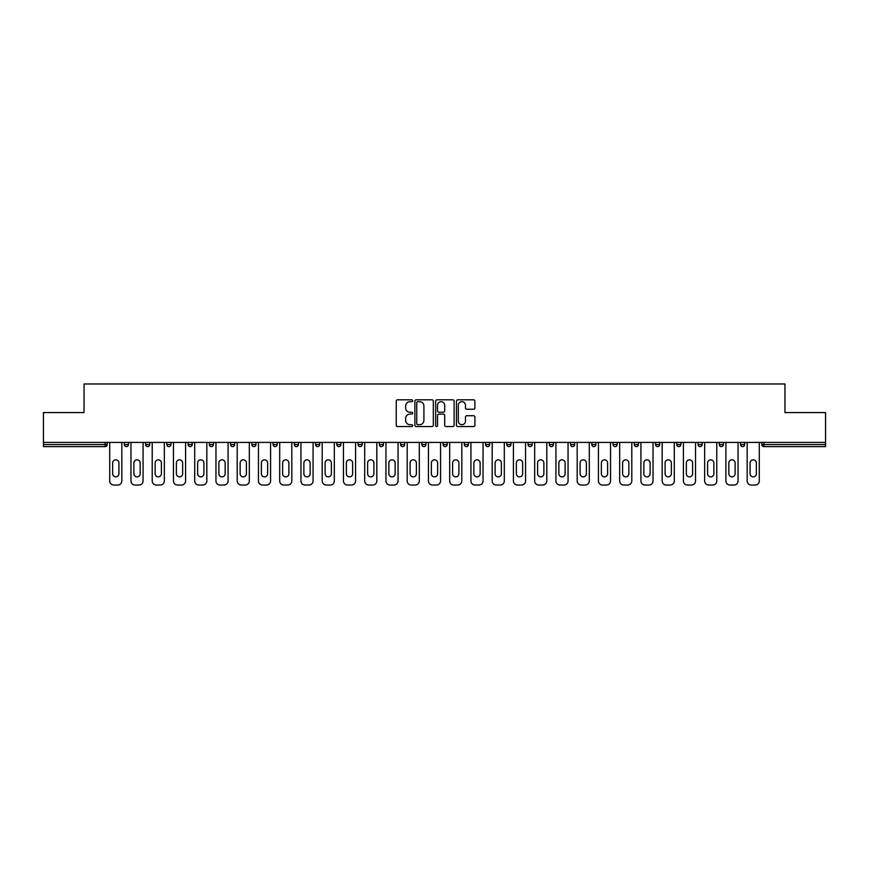 <?xml version="1.0" encoding="UTF-8"?>
<svg xmlns="http://www.w3.org/2000/svg" width="869" height="869" viewBox="0 0 869 869"><rect width="100%" height="100%" fill="white"/><g stroke="black" fill="none" stroke-linecap="round" stroke-linejoin="round"><path stroke-width="1.3" d="M412.71 400.75A0.934 0.934 0 0 0 411.776 399.816L397.567 399.816A1.336 1.336 0 0 0 396.231 401.152L396.231 425.213A1.336 1.336 0 0 0 397.567 426.549L411.776 426.549A0.934 0.934 0 0 0 412.71 425.614A0.934 0.934 0 0 0 411.776 424.68L409.929 424.68A4.28 4.28 0 0 1 405.66 420.4L405.66 418.402A4.28 4.28 0 0 1 409.929 414.122L411.776 414.122A0.934 0.934 0 0 0 412.71 413.188A0.934 0.934 0 0 0 411.776 412.243L409.929 412.243A4.28 4.28 0 0 1 405.66 407.974L405.66 405.964A4.28 4.28 0 0 1 409.929 401.684L411.776 401.684A0.934 0.934 0 0 0 412.71 400.75M473.572 409.245A1.336 1.336 0 0 0 474.908 407.898L474.908 401.152A1.336 1.336 0 0 0 473.572 399.816L457.8 399.816A1.336 1.336 0 0 0 456.464 401.152L456.464 425.213A1.336 1.336 0 0 0 457.8 426.549L473.572 426.549A1.336 1.336 0 0 0 474.908 425.213L474.908 417.066A1.336 1.336 0 0 0 473.572 415.719L466.816 415.719A1.336 1.336 0 0 0 465.48 417.066L465.48 421.107A3.574 3.574 0 0 1 461.906 424.68A3.574 3.574 0 0 1 458.332 421.107L458.332 405.258A3.574 3.574 0 0 1 461.906 401.684A3.574 3.574 0 0 1 465.48 405.258L465.48 407.898A1.336 1.336 0 0 0 466.816 409.245L473.572 409.245M43.45 442.397L43.45 412.569L84.043 412.569L84.043 383.968L784.957 383.968L784.957 412.569L825.55 412.569L825.55 442.397L43.45 442.397L43.45 444.58L105.149 444.58L105.149 442.397M433.327 401.152A1.336 1.336 0 0 0 431.991 399.816L416.218 399.816A1.336 1.336 0 0 0 414.882 401.152L414.882 425.213A1.336 1.336 0 0 0 416.218 426.549L431.991 426.549A1.336 1.336 0 0 0 433.327 425.213L433.327 401.152M437.009 399.816L452.782 399.816A1.336 1.336 0 0 1 454.118 401.152L454.118 425.213A1.336 1.336 0 0 1 452.782 426.549L446.036 426.549A1.336 1.336 0 0 1 444.689 425.213L444.689 415.458A1.336 1.336 0 0 0 443.353 414.122L438.878 414.122A1.336 1.336 0 0 0 437.541 415.458L437.541 425.614A0.934 0.934 0 0 1 436.607 426.549A0.934 0.934 0 0 1 435.673 425.614L435.673 401.152A1.336 1.336 0 0 1 437.009 399.816M107.191 442.397L107.191 444.58A2.042 2.042 0 0 1 105.149 446.623L43.45 446.623L43.45 444.58M825.55 442.397L825.55 446.623L763.851 446.623A2.042 2.042 0 0 1 761.809 444.58L761.809 442.397M124.354 442.397L124.354 444.58L124.354 442.397M105.149 446.623A2.042 2.042 0 0 0 107.191 444.58A2.042 2.042 0 0 1 105.149 446.623L105.149 444.58L107.191 444.58M126.396 446.623A2.042 2.042 0 0 1 124.354 444.58A2.042 2.042 0 0 0 126.396 446.623A2.042 2.042 0 0 0 128.438 444.58L128.438 442.397L128.438 444.58A2.042 2.042 0 0 1 126.396 446.623A2.042 2.042 0 0 1 124.354 444.58L128.438 444.58A2.042 2.042 0 0 1 126.396 446.623M145.601 442.397L145.601 444.58L145.601 442.397M149.696 442.397L149.696 444.58A2.042 2.042 0 0 1 147.643 446.623A2.042 2.042 0 0 1 145.601 444.58A2.042 2.042 0 0 0 147.643 446.623A2.042 2.042 0 0 0 149.696 444.58A2.042 2.042 0 0 1 147.643 446.623A2.042 2.042 0 0 1 145.601 444.58L149.696 444.58M166.859 442.397L166.859 444.58L166.859 442.397M170.943 442.397L170.943 444.58L170.943 442.397M188.106 444.58A2.042 2.042 0 0 0 190.148 446.623A2.042 2.042 0 0 0 192.19 444.58A2.042 2.042 0 0 1 190.148 446.623A2.042 2.042 0 0 0 192.19 444.58L192.19 442.397L192.19 444.58L188.106 444.58A2.042 2.042 0 0 0 190.148 446.623A2.042 2.042 0 0 1 188.106 444.58L188.106 442.397M209.353 444.58A2.042 2.042 0 0 0 211.395 446.623A2.042 2.042 0 0 0 213.437 444.58L213.437 442.397L213.437 444.58L209.353 444.58A2.042 2.042 0 0 0 211.395 446.623A2.042 2.042 0 0 1 209.353 444.58L209.353 442.397M234.684 442.397L234.684 444.58A2.042 2.042 0 0 1 232.642 446.623A2.042 2.042 0 0 1 230.6 444.58L230.6 442.397M253.889 446.623A2.042 2.042 0 0 0 255.931 444.58L255.931 442.397L255.931 444.58A2.042 2.042 0 0 1 253.889 446.623A2.042 2.042 0 0 1 251.847 444.58L251.847 442.397M273.094 442.397L273.094 444.58L273.094 442.397M277.178 442.397L277.178 444.58A2.042 2.042 0 0 1 275.136 446.623A2.042 2.042 0 0 1 273.094 444.58L277.178 444.58A2.042 2.042 0 0 1 275.136 446.623M298.425 442.397L298.425 444.58A2.042 2.042 0 0 1 296.383 446.623A2.042 2.042 0 0 1 294.341 444.58L294.341 442.397M317.63 446.623A2.042 2.042 0 0 0 319.673 444.58L319.673 442.397L319.673 444.58A2.042 2.042 0 0 1 317.63 446.623A2.042 2.042 0 0 1 315.588 444.58L315.588 442.397M340.93 442.397L340.93 444.58A2.042 2.042 0 0 1 338.877 446.623A2.042 2.042 0 0 1 336.835 444.58L336.835 442.397M358.093 442.397L358.093 444.58L358.093 442.397M362.177 442.397L362.177 444.58A2.042 2.042 0 0 1 360.135 446.623A2.042 2.042 0 0 1 358.093 444.58L362.177 444.58A2.042 2.042 0 0 1 360.135 446.623M383.425 442.397L383.425 444.58L379.34 444.58A2.042 2.042 0 0 0 381.382 446.623A2.042 2.042 0 0 1 379.34 444.58L379.34 442.397M402.629 446.623A2.042 2.042 0 0 0 404.672 444.58L404.672 442.397L404.672 444.58A2.042 2.042 0 0 1 402.629 446.623A2.042 2.042 0 0 1 400.587 444.58L400.587 442.397M425.919 442.397L425.919 444.58A2.042 2.042 0 0 1 423.876 446.623A2.042 2.042 0 0 1 421.834 444.58L421.834 442.397M443.081 442.397L443.081 444.58L443.081 442.397M447.166 442.397L447.166 444.58A2.042 2.042 0 0 1 445.124 446.623A2.042 2.042 0 0 1 443.081 444.58L447.166 444.58A2.042 2.042 0 0 1 445.124 446.623M468.413 442.397L468.413 444.58A2.042 2.042 0 0 1 466.371 446.623A2.042 2.042 0 0 1 464.328 444.58L464.328 442.397M485.575 444.58L489.66 444.58A2.042 2.042 0 0 1 487.618 446.623A2.042 2.042 0 0 0 489.66 444.58L489.66 442.397L489.66 444.58A2.042 2.042 0 0 1 487.618 446.623A2.042 2.042 0 0 1 485.575 444.58L485.575 442.397M510.907 442.397L510.907 444.58A2.042 2.042 0 0 1 508.865 446.623A2.042 2.042 0 0 1 506.823 444.58L506.823 442.397M528.07 442.397L528.07 444.58L528.07 442.397M532.165 442.397L532.165 444.58L532.165 442.397M549.327 442.397L549.327 444.58L549.327 442.397M553.412 442.397L553.412 444.58A2.042 2.042 0 0 1 551.37 446.623A2.042 2.042 0 0 1 549.327 444.58L553.412 444.58A2.042 2.042 0 0 1 551.37 446.623M570.575 442.397L570.575 444.58L570.575 442.397M574.659 442.397L574.659 444.58L574.659 442.397M591.822 442.397L591.822 444.58L591.822 442.397M595.906 442.397L595.906 444.58A2.042 2.042 0 0 1 593.864 446.623A2.042 2.042 0 0 1 591.822 444.58A2.042 2.042 0 0 0 593.864 446.623A2.042 2.042 0 0 0 595.906 444.58A2.042 2.042 0 0 1 593.864 446.623A2.042 2.042 0 0 1 591.822 444.58L595.906 444.58M617.153 442.397L617.153 444.58A2.042 2.042 0 0 1 615.111 446.623A2.042 2.042 0 0 1 613.069 444.58L613.069 442.397M638.4 442.397L638.4 444.58L634.316 444.58A2.042 2.042 0 0 0 636.358 446.623A2.042 2.042 0 0 1 634.316 444.58L634.316 442.397M659.647 442.397L659.647 444.58A2.042 2.042 0 0 1 657.605 446.623A2.042 2.042 0 0 1 655.563 444.58L655.563 442.397M676.81 442.397L676.81 444.58L676.81 442.397M680.894 442.397L680.894 444.58A2.042 2.042 0 0 1 678.852 446.623A2.042 2.042 0 0 1 676.81 444.58A2.042 2.042 0 0 0 678.852 446.623A2.042 2.042 0 0 1 676.81 444.58L680.894 444.58A2.042 2.042 0 0 1 678.852 446.623M702.141 442.397L702.141 444.58A2.042 2.042 0 0 1 700.099 446.623A2.042 2.042 0 0 1 698.057 444.58L698.057 442.397M723.399 442.397L723.399 444.58L719.304 444.58A2.042 2.042 0 0 0 721.357 446.623A2.042 2.042 0 0 1 719.304 444.58L719.304 442.397M744.646 442.397L744.646 444.58A2.042 2.042 0 0 1 742.604 446.623A2.042 2.042 0 0 1 740.562 444.58L740.562 442.397M168.901 446.623A2.042 2.042 0 0 1 166.859 444.58A2.042 2.042 0 0 0 168.901 446.623A2.042 2.042 0 0 0 170.943 444.58A2.042 2.042 0 0 1 168.901 446.623A2.042 2.042 0 0 1 166.859 444.58L170.943 444.58A2.042 2.042 0 0 1 168.901 446.623M381.382 446.623A2.042 2.042 0 0 0 383.425 444.58A2.042 2.042 0 0 1 381.382 446.623A2.042 2.042 0 0 1 379.34 444.58M530.123 446.623A2.042 2.042 0 0 1 528.07 444.58L532.165 444.58A2.042 2.042 0 0 1 530.123 446.623A2.042 2.042 0 0 0 532.165 444.58A2.042 2.042 0 0 1 530.123 446.623M572.617 446.623A2.042 2.042 0 0 1 570.575 444.58A2.042 2.042 0 0 0 572.617 446.623A2.042 2.042 0 0 0 574.659 444.58A2.042 2.042 0 0 1 572.617 446.623A2.042 2.042 0 0 1 570.575 444.58L574.659 444.58M636.358 446.623A2.042 2.042 0 0 0 638.4 444.58A2.042 2.042 0 0 1 636.358 446.623A2.042 2.042 0 0 1 634.316 444.58M721.357 446.623A2.042 2.042 0 0 0 723.399 444.58A2.042 2.042 0 0 1 721.357 446.623A2.042 2.042 0 0 1 719.304 444.58M763.851 442.397L763.851 446.623A2.042 2.042 0 0 1 761.809 444.58L825.55 444.58M417.685 401.684A0.934 0.934 0 0 0 416.751 402.619L416.751 423.746A0.934 0.934 0 0 0 417.685 424.68L419.629 424.68A4.28 4.28 0 0 0 423.909 420.4L423.909 405.964A4.28 4.28 0 0 0 419.629 401.684L417.685 401.684M444.689 405.334A3.574 3.574 0 0 0 441.115 401.75A3.574 3.574 0 0 0 437.541 405.334L437.541 410.907A1.336 1.336 0 0 0 438.878 412.243L443.353 412.243A1.336 1.336 0 0 0 444.689 410.907L444.689 405.334M118.912 462.971A3.128 3.128 0 0 0 115.773 459.831A3.128 3.128 0 0 0 112.644 462.971A3.128 3.128 0 0 1 115.773 459.831A3.128 3.128 0 0 1 118.912 462.971L118.912 473.724A3.128 3.128 0 0 1 115.773 476.864A3.128 3.128 0 0 1 112.644 473.724A3.128 3.128 0 0 0 115.773 476.864A3.128 3.128 0 0 0 118.912 473.724M109.711 442.397L109.711 480.948L109.711 442.397M113.796 485.032L117.749 485.032L113.796 485.032A4.084 4.084 0 0 1 109.711 480.948M121.834 442.397L121.834 480.948L121.834 442.397M112.644 473.724L112.644 462.971M117.749 485.032A4.084 4.084 0 0 0 121.834 480.948M140.159 462.971A3.128 3.128 0 0 0 137.02 459.831A3.128 3.128 0 0 0 133.891 462.971A3.128 3.128 0 0 1 137.02 459.831A3.128 3.128 0 0 1 140.159 462.971L140.159 473.724A3.128 3.128 0 0 1 137.02 476.864A3.128 3.128 0 0 1 133.891 473.724A3.128 3.128 0 0 0 137.02 476.864A3.128 3.128 0 0 0 140.159 473.724M130.958 442.397L130.958 480.948L130.958 442.397M135.053 485.032L138.997 485.032L135.053 485.032A4.084 4.084 0 0 1 130.958 480.948M143.081 442.397L143.081 480.948L143.081 442.397M161.406 462.971A3.128 3.128 0 0 0 158.277 459.831A3.128 3.128 0 0 0 155.138 462.971A3.128 3.128 0 0 1 158.277 459.831A3.128 3.128 0 0 1 161.406 462.971L161.406 473.724A3.128 3.128 0 0 1 158.277 476.864A3.128 3.128 0 0 1 155.138 473.724A3.128 3.128 0 0 0 158.277 476.864A3.128 3.128 0 0 0 161.406 473.724M152.216 442.397L152.216 480.948L152.216 442.397M156.301 485.032L160.244 485.032L156.301 485.032A4.084 4.084 0 0 1 152.216 480.948M164.339 442.397L164.339 480.948L164.339 442.397M182.653 462.971A3.128 3.128 0 0 0 179.525 459.831A3.128 3.128 0 0 0 176.385 462.971A3.128 3.128 0 0 1 179.525 459.831A3.128 3.128 0 0 1 182.653 462.971L182.653 473.724A3.128 3.128 0 0 1 179.525 476.864A3.128 3.128 0 0 1 176.385 473.724A3.128 3.128 0 0 0 179.525 476.864A3.128 3.128 0 0 0 182.653 473.724M173.463 442.397L173.463 480.948L173.463 442.397M177.548 485.032L181.491 485.032L177.548 485.032A4.084 4.084 0 0 1 173.463 480.948M185.586 442.397L185.586 480.948L185.586 442.397M203.9 462.971A3.128 3.128 0 0 0 200.772 459.831A3.128 3.128 0 0 0 197.632 462.971A3.128 3.128 0 0 1 200.772 459.831A3.128 3.128 0 0 1 203.9 462.971L203.9 473.724A3.128 3.128 0 0 1 200.772 476.864A3.128 3.128 0 0 1 197.632 473.724A3.128 3.128 0 0 0 200.772 476.864A3.128 3.128 0 0 0 203.9 473.724M194.71 442.397L194.71 480.948L194.71 442.397M198.795 485.032L202.749 485.032L198.795 485.032A4.084 4.084 0 0 1 194.71 480.948M206.833 442.397L206.833 480.948L206.833 442.397M225.147 462.971A3.128 3.128 0 0 0 222.019 459.831A3.128 3.128 0 0 0 218.879 462.971A3.128 3.128 0 0 1 222.019 459.831A3.128 3.128 0 0 1 225.147 462.971L225.147 473.724A3.128 3.128 0 0 1 222.019 476.864A3.128 3.128 0 0 1 218.879 473.724A3.128 3.128 0 0 0 222.019 476.864A3.128 3.128 0 0 0 225.147 473.724M215.957 442.397L215.957 480.948L215.957 442.397M220.042 485.032L223.996 485.032L220.042 485.032A4.084 4.084 0 0 1 215.957 480.948M228.08 442.397L228.08 480.948L228.08 442.397M133.891 473.724L133.891 462.971M138.997 485.032A4.084 4.084 0 0 0 143.081 480.948M155.138 473.724L155.138 462.971M160.244 485.032A4.084 4.084 0 0 0 164.339 480.948M176.385 473.724L176.385 462.971M181.491 485.032A4.084 4.084 0 0 0 185.586 480.948M197.632 473.724L197.632 462.971M202.749 485.032A4.084 4.084 0 0 0 206.833 480.948M218.879 473.724L218.879 462.971M223.996 485.032A4.084 4.084 0 0 0 228.08 480.948M246.394 462.971A3.128 3.128 0 0 0 243.266 459.831A3.128 3.128 0 0 0 240.137 462.971A3.128 3.128 0 0 1 243.266 459.831A3.128 3.128 0 0 1 246.394 462.971L246.394 473.724A3.128 3.128 0 0 1 243.266 476.864A3.128 3.128 0 0 1 240.137 473.724A3.128 3.128 0 0 0 243.266 476.864A3.128 3.128 0 0 0 246.394 473.724M237.204 442.397L237.204 480.948L237.204 442.397M241.289 485.032L245.243 485.032L241.289 485.032A4.084 4.084 0 0 1 237.204 480.948M249.327 442.397L249.327 480.948L249.327 442.397M240.137 473.724L240.137 462.971M245.243 485.032A4.084 4.084 0 0 0 249.327 480.948M267.641 462.971A3.128 3.128 0 0 0 264.513 459.831A3.128 3.128 0 0 0 261.384 462.971A3.128 3.128 0 0 1 264.513 459.831A3.128 3.128 0 0 1 267.641 462.971L267.641 473.724A3.128 3.128 0 0 1 264.513 476.864A3.128 3.128 0 0 1 261.384 473.724A3.128 3.128 0 0 0 264.513 476.864A3.128 3.128 0 0 0 267.641 473.724M258.451 442.397L258.451 480.948L258.451 442.397M262.536 485.032L266.49 485.032L262.536 485.032A4.084 4.084 0 0 1 258.451 480.948M270.574 442.397L270.574 480.948L270.574 442.397M261.384 473.724L261.384 462.971M266.49 485.032A4.084 4.084 0 0 0 270.574 480.948M288.899 462.971A3.128 3.128 0 0 0 285.76 459.831A3.128 3.128 0 0 0 282.631 462.971A3.128 3.128 0 0 1 285.76 459.831A3.128 3.128 0 0 1 288.899 462.971L288.899 473.724A3.128 3.128 0 0 1 285.76 476.864A3.128 3.128 0 0 1 282.631 473.724A3.128 3.128 0 0 0 285.76 476.864A3.128 3.128 0 0 0 288.899 473.724M279.699 442.397L279.699 480.948L279.699 442.397M283.783 485.032L287.737 485.032L283.783 485.032A4.084 4.084 0 0 1 279.699 480.948M291.821 442.397L291.821 480.948L291.821 442.397M282.631 473.724L282.631 462.971M287.737 485.032A4.084 4.084 0 0 0 291.821 480.948M310.146 462.971A3.128 3.128 0 0 0 307.007 459.831A3.128 3.128 0 0 0 303.878 462.971A3.128 3.128 0 0 1 307.007 459.831A3.128 3.128 0 0 1 310.146 462.971L310.146 473.724A3.128 3.128 0 0 1 307.007 476.864A3.128 3.128 0 0 1 303.878 473.724A3.128 3.128 0 0 0 307.007 476.864A3.128 3.128 0 0 0 310.146 473.724M300.946 442.397L300.946 480.948L300.946 442.397M305.041 485.032L308.984 485.032L305.041 485.032A4.084 4.084 0 0 1 300.946 480.948M313.068 442.397L313.068 480.948L313.068 442.397M303.878 473.724L303.878 462.971M308.984 485.032A4.084 4.084 0 0 0 313.068 480.948M331.393 462.971A3.128 3.128 0 0 0 328.254 459.831A3.128 3.128 0 0 0 325.125 462.971A3.128 3.128 0 0 1 328.254 459.831A3.128 3.128 0 0 1 331.393 462.971L331.393 473.724A3.128 3.128 0 0 1 328.254 476.864A3.128 3.128 0 0 1 325.125 473.724A3.128 3.128 0 0 0 328.254 476.864A3.128 3.128 0 0 0 331.393 473.724M322.193 442.397L322.193 480.948L322.193 442.397M326.288 485.032L330.231 485.032L326.288 485.032A4.084 4.084 0 0 1 322.193 480.948M334.315 442.397L334.315 480.948L334.315 442.397M325.125 473.724L325.125 462.971M330.231 485.032A4.084 4.084 0 0 0 334.315 480.948M352.64 462.971A3.128 3.128 0 0 0 349.512 459.831A3.128 3.128 0 0 0 346.373 462.971A3.128 3.128 0 0 1 349.512 459.831A3.128 3.128 0 0 1 352.64 462.971L352.64 473.724A3.128 3.128 0 0 1 349.512 476.864A3.128 3.128 0 0 1 346.373 473.724A3.128 3.128 0 0 0 349.512 476.864A3.128 3.128 0 0 0 352.64 473.724M343.451 442.397L343.451 480.948L343.451 442.397M347.535 485.032L351.478 485.032L347.535 485.032A4.084 4.084 0 0 1 343.451 480.948M355.573 442.397L355.573 480.948L355.573 442.397M346.373 473.724L346.373 462.971M351.478 485.032A4.084 4.084 0 0 0 355.573 480.948M373.887 462.971A3.128 3.128 0 0 0 370.759 459.831A3.128 3.128 0 0 0 367.62 462.971A3.128 3.128 0 0 1 370.759 459.831A3.128 3.128 0 0 1 373.887 462.971L373.887 473.724A3.128 3.128 0 0 1 370.759 476.864A3.128 3.128 0 0 1 367.62 473.724A3.128 3.128 0 0 0 370.759 476.864A3.128 3.128 0 0 0 373.887 473.724M364.698 442.397L364.698 480.948L364.698 442.397M368.782 485.032L372.725 485.032L368.782 485.032A4.084 4.084 0 0 1 364.698 480.948M376.82 442.397L376.82 480.948L376.82 442.397M367.62 473.724L367.62 462.971M372.725 485.032A4.084 4.084 0 0 0 376.82 480.948M395.134 462.971A3.128 3.128 0 0 0 392.006 459.831A3.128 3.128 0 0 0 388.867 462.971A3.128 3.128 0 0 1 392.006 459.831A3.128 3.128 0 0 1 395.134 462.971L395.134 473.724A3.128 3.128 0 0 1 392.006 476.864A3.128 3.128 0 0 1 388.867 473.724A3.128 3.128 0 0 0 392.006 476.864A3.128 3.128 0 0 0 395.134 473.724M385.945 442.397L385.945 480.948L385.945 442.397M390.029 485.032L393.983 485.032L390.029 485.032A4.084 4.084 0 0 1 385.945 480.948M398.067 442.397L398.067 480.948L398.067 442.397M388.867 473.724L388.867 462.971M393.983 485.032A4.084 4.084 0 0 0 398.067 480.948M416.381 462.971A3.128 3.128 0 0 0 413.253 459.831A3.128 3.128 0 0 0 410.114 462.971A3.128 3.128 0 0 1 413.253 459.831A3.128 3.128 0 0 1 416.381 462.971L416.381 473.724A3.128 3.128 0 0 1 413.253 476.864A3.128 3.128 0 0 1 410.114 473.724A3.128 3.128 0 0 0 413.253 476.864A3.128 3.128 0 0 0 416.381 473.724M407.192 442.397L407.192 480.948L407.192 442.397M411.276 485.032L415.23 485.032L411.276 485.032A4.084 4.084 0 0 1 407.192 480.948M419.314 442.397L419.314 480.948L419.314 442.397M410.114 473.724L410.114 462.971M415.23 485.032A4.084 4.084 0 0 0 419.314 480.948M437.628 462.971A3.128 3.128 0 0 0 434.5 459.831A3.128 3.128 0 0 0 431.372 462.971A3.128 3.128 0 0 1 434.5 459.831A3.128 3.128 0 0 1 437.628 462.971L437.628 473.724A3.128 3.128 0 0 1 434.5 476.864A3.128 3.128 0 0 1 431.372 473.724A3.128 3.128 0 0 0 434.5 476.864A3.128 3.128 0 0 0 437.628 473.724M428.439 442.397L428.439 480.948L428.439 442.397M432.523 485.032L436.477 485.032L432.523 485.032A4.084 4.084 0 0 1 428.439 480.948M440.561 442.397L440.561 480.948L440.561 442.397M431.372 473.724L431.372 462.971M436.477 485.032A4.084 4.084 0 0 0 440.561 480.948M458.886 462.971A3.128 3.128 0 0 0 455.747 459.831A3.128 3.128 0 0 0 452.619 462.971A3.128 3.128 0 0 1 455.747 459.831A3.128 3.128 0 0 1 458.886 462.971L458.886 473.724A3.128 3.128 0 0 1 455.747 476.864A3.128 3.128 0 0 1 452.619 473.724A3.128 3.128 0 0 0 455.747 476.864A3.128 3.128 0 0 0 458.886 473.724M449.686 442.397L449.686 480.948L449.686 442.397M453.77 485.032L457.724 485.032L453.77 485.032A4.084 4.084 0 0 1 449.686 480.948M461.808 442.397L461.808 480.948L461.808 442.397M452.619 473.724L452.619 462.971M457.724 485.032A4.084 4.084 0 0 0 461.808 480.948M480.133 462.971A3.128 3.128 0 0 0 476.994 459.831A3.128 3.128 0 0 0 473.866 462.971A3.128 3.128 0 0 1 476.994 459.831A3.128 3.128 0 0 1 480.133 462.971L480.133 473.724A3.128 3.128 0 0 1 476.994 476.864A3.128 3.128 0 0 1 473.866 473.724A3.128 3.128 0 0 0 476.994 476.864A3.128 3.128 0 0 0 480.133 473.724M470.933 442.397L470.933 480.948L470.933 442.397M475.017 485.032L478.971 485.032L475.017 485.032A4.084 4.084 0 0 1 470.933 480.948M483.055 442.397L483.055 480.948L483.055 442.397M473.866 473.724L473.866 462.971M478.971 485.032A4.084 4.084 0 0 0 483.055 480.948M501.38 462.971A3.128 3.128 0 0 0 498.241 459.831A3.128 3.128 0 0 0 495.113 462.971A3.128 3.128 0 0 1 498.241 459.831A3.128 3.128 0 0 1 501.38 462.971L501.38 473.724A3.128 3.128 0 0 1 498.241 476.864A3.128 3.128 0 0 1 495.113 473.724A3.128 3.128 0 0 0 498.241 476.864A3.128 3.128 0 0 0 501.38 473.724M492.18 442.397L492.18 480.948L492.18 442.397M496.275 485.032L500.218 485.032L496.275 485.032A4.084 4.084 0 0 1 492.18 480.948M504.302 442.397L504.302 480.948L504.302 442.397M495.113 473.724L495.113 462.971M500.218 485.032A4.084 4.084 0 0 0 504.302 480.948M522.627 462.971A3.128 3.128 0 0 0 519.488 459.831A3.128 3.128 0 0 0 516.36 462.971A3.128 3.128 0 0 1 519.488 459.831A3.128 3.128 0 0 1 522.627 462.971L522.627 473.724A3.128 3.128 0 0 1 519.488 476.864A3.128 3.128 0 0 1 516.36 473.724A3.128 3.128 0 0 0 519.488 476.864A3.128 3.128 0 0 0 522.627 473.724M513.427 442.397L513.427 480.948L513.427 442.397M517.522 485.032L521.465 485.032L517.522 485.032A4.084 4.084 0 0 1 513.427 480.948M525.549 442.397L525.549 480.948L525.549 442.397M516.36 473.724L516.36 462.971M521.465 485.032A4.084 4.084 0 0 0 525.549 480.948M543.875 462.971A3.128 3.128 0 0 0 540.746 459.831A3.128 3.128 0 0 0 537.607 462.971A3.128 3.128 0 0 1 540.746 459.831A3.128 3.128 0 0 1 543.875 462.971L543.875 473.724A3.128 3.128 0 0 1 540.746 476.864A3.128 3.128 0 0 1 537.607 473.724A3.128 3.128 0 0 0 540.746 476.864A3.128 3.128 0 0 0 543.875 473.724M534.685 442.397L534.685 480.948L534.685 442.397M538.769 485.032L542.712 485.032L538.769 485.032A4.084 4.084 0 0 1 534.685 480.948M546.807 442.397L546.807 480.948L546.807 442.397M537.607 473.724L537.607 462.971M542.712 485.032A4.084 4.084 0 0 0 546.807 480.948M565.122 462.971A3.128 3.128 0 0 0 561.993 459.831A3.128 3.128 0 0 0 558.854 462.971A3.128 3.128 0 0 1 561.993 459.831A3.128 3.128 0 0 1 565.122 462.971L565.122 473.724A3.128 3.128 0 0 1 561.993 476.864A3.128 3.128 0 0 1 558.854 473.724A3.128 3.128 0 0 0 561.993 476.864A3.128 3.128 0 0 0 565.122 473.724M555.932 442.397L555.932 480.948L555.932 442.397M560.016 485.032L563.959 485.032L560.016 485.032A4.084 4.084 0 0 1 555.932 480.948M568.054 442.397L568.054 480.948L568.054 442.397M558.854 473.724L558.854 462.971M563.959 485.032A4.084 4.084 0 0 0 568.054 480.948M586.369 462.971A3.128 3.128 0 0 0 583.24 459.831A3.128 3.128 0 0 0 580.101 462.971A3.128 3.128 0 0 1 583.24 459.831A3.128 3.128 0 0 1 586.369 462.971L586.369 473.724A3.128 3.128 0 0 1 583.24 476.864A3.128 3.128 0 0 1 580.101 473.724A3.128 3.128 0 0 0 583.24 476.864A3.128 3.128 0 0 0 586.369 473.724M577.179 442.397L577.179 480.948L577.179 442.397M581.263 485.032L585.217 485.032L581.263 485.032A4.084 4.084 0 0 1 577.179 480.948M589.301 442.397L589.301 480.948L589.301 442.397M580.101 473.724L580.101 462.971M585.217 485.032A4.084 4.084 0 0 0 589.301 480.948M607.616 462.971A3.128 3.128 0 0 0 604.487 459.831A3.128 3.128 0 0 0 601.359 462.971A3.128 3.128 0 0 1 604.487 459.831A3.128 3.128 0 0 1 607.616 462.971L607.616 473.724A3.128 3.128 0 0 1 604.487 476.864A3.128 3.128 0 0 1 601.359 473.724A3.128 3.128 0 0 0 604.487 476.864A3.128 3.128 0 0 0 607.616 473.724M598.426 442.397L598.426 480.948L598.426 442.397M602.51 485.032L606.464 485.032L602.51 485.032A4.084 4.084 0 0 1 598.426 480.948M610.549 442.397L610.549 480.948L610.549 442.397M601.359 473.724L601.359 462.971M606.464 485.032A4.084 4.084 0 0 0 610.549 480.948M628.863 462.971A3.128 3.128 0 0 0 625.734 459.831A3.128 3.128 0 0 0 622.606 462.971A3.128 3.128 0 0 1 625.734 459.831A3.128 3.128 0 0 1 628.863 462.971L628.863 473.724A3.128 3.128 0 0 1 625.734 476.864A3.128 3.128 0 0 1 622.606 473.724A3.128 3.128 0 0 0 625.734 476.864A3.128 3.128 0 0 0 628.863 473.724M619.673 442.397L619.673 480.948L619.673 442.397M623.757 485.032L627.711 485.032L623.757 485.032A4.084 4.084 0 0 1 619.673 480.948M631.796 442.397L631.796 480.948L631.796 442.397M622.606 473.724L622.606 462.971M627.711 485.032A4.084 4.084 0 0 0 631.796 480.948M650.121 462.971A3.128 3.128 0 0 0 646.981 459.831A3.128 3.128 0 0 0 643.853 462.971A3.128 3.128 0 0 1 646.981 459.831A3.128 3.128 0 0 1 650.121 462.971L650.121 473.724A3.128 3.128 0 0 1 646.981 476.864A3.128 3.128 0 0 1 643.853 473.724A3.128 3.128 0 0 0 646.981 476.864A3.128 3.128 0 0 0 650.121 473.724M640.92 442.397L640.92 480.948L640.92 442.397M645.004 485.032L648.958 485.032L645.004 485.032A4.084 4.084 0 0 1 640.92 480.948M653.043 442.397L653.043 480.948L653.043 442.397M643.853 473.724L643.853 462.971M648.958 485.032A4.084 4.084 0 0 0 653.043 480.948M671.368 462.971A3.128 3.128 0 0 0 668.228 459.831A3.128 3.128 0 0 0 665.1 462.971A3.128 3.128 0 0 1 668.228 459.831A3.128 3.128 0 0 1 671.368 462.971L671.368 473.724A3.128 3.128 0 0 1 668.228 476.864A3.128 3.128 0 0 1 665.1 473.724A3.128 3.128 0 0 0 668.228 476.864A3.128 3.128 0 0 0 671.368 473.724M662.167 442.397L662.167 480.948L662.167 442.397M666.251 485.032L670.205 485.032L666.251 485.032A4.084 4.084 0 0 1 662.167 480.948M674.29 442.397L674.29 480.948L674.29 442.397M665.1 473.724L665.1 462.971M670.205 485.032A4.084 4.084 0 0 0 674.29 480.948M692.615 462.971A3.128 3.128 0 0 0 689.475 459.831A3.128 3.128 0 0 0 686.347 462.971A3.128 3.128 0 0 1 689.475 459.831A3.128 3.128 0 0 1 692.615 462.971L692.615 473.724A3.128 3.128 0 0 1 689.475 476.864A3.128 3.128 0 0 1 686.347 473.724A3.128 3.128 0 0 0 689.475 476.864A3.128 3.128 0 0 0 692.615 473.724M683.414 442.397L683.414 480.948L683.414 442.397M687.509 485.032L691.452 485.032L687.509 485.032A4.084 4.084 0 0 1 683.414 480.948M695.537 442.397L695.537 480.948L695.537 442.397M686.347 473.724L686.347 462.971M691.452 485.032A4.084 4.084 0 0 0 695.537 480.948M713.862 462.971A3.128 3.128 0 0 0 710.723 459.831A3.128 3.128 0 0 0 707.594 462.971A3.128 3.128 0 0 1 710.723 459.831A3.128 3.128 0 0 1 713.862 462.971L713.862 473.724A3.128 3.128 0 0 1 710.723 476.864A3.128 3.128 0 0 1 707.594 473.724A3.128 3.128 0 0 0 710.723 476.864A3.128 3.128 0 0 0 713.862 473.724M704.661 442.397L704.661 480.948L704.661 442.397M708.756 485.032L712.699 485.032L708.756 485.032A4.084 4.084 0 0 1 704.661 480.948M716.784 442.397L716.784 480.948L716.784 442.397M707.594 473.724L707.594 462.971M712.699 485.032A4.084 4.084 0 0 0 716.784 480.948M735.109 462.971A3.128 3.128 0 0 0 731.98 459.831A3.128 3.128 0 0 0 728.841 462.971A3.128 3.128 0 0 1 731.98 459.831A3.128 3.128 0 0 1 735.109 462.971L735.109 473.724A3.128 3.128 0 0 1 731.98 476.864A3.128 3.128 0 0 1 728.841 473.724A3.128 3.128 0 0 0 731.98 476.864A3.128 3.128 0 0 0 735.109 473.724M725.919 442.397L725.919 480.948L725.919 442.397M730.003 485.032L733.947 485.032L730.003 485.032A4.084 4.084 0 0 1 725.919 480.948M738.042 442.397L738.042 480.948L738.042 442.397M728.841 473.724L728.841 462.971M733.947 485.032A4.084 4.084 0 0 0 738.042 480.948M756.356 462.971A3.128 3.128 0 0 0 753.227 459.831A3.128 3.128 0 0 0 750.088 462.971A3.128 3.128 0 0 1 753.227 459.831A3.128 3.128 0 0 1 756.356 462.971L756.356 473.724A3.128 3.128 0 0 1 753.227 476.864A3.128 3.128 0 0 1 750.088 473.724A3.128 3.128 0 0 0 753.227 476.864A3.128 3.128 0 0 0 756.356 473.724M747.166 442.397L747.166 480.948L747.166 442.397M751.25 485.032L755.204 485.032L751.25 485.032A4.084 4.084 0 0 1 747.166 480.948M759.289 442.397L759.289 480.948L759.289 442.397M750.088 473.724L750.088 462.971M755.204 485.032A4.084 4.084 0 0 0 759.289 480.948M211.395 446.623A2.042 2.042 0 0 0 213.437 444.58M232.642 446.623A2.042 2.042 0 0 0 234.684 444.58L230.6 444.58M255.931 444.58L251.847 444.58M296.383 446.623A2.042 2.042 0 0 0 298.425 444.58L294.341 444.58M319.673 444.58L315.588 444.58M338.877 446.623A2.042 2.042 0 0 0 340.93 444.58L336.835 444.58M404.672 444.58L400.587 444.58M423.876 446.623A2.042 2.042 0 0 0 425.919 444.58L421.834 444.58M466.371 446.623A2.042 2.042 0 0 0 468.413 444.58L464.328 444.58M508.865 446.623A2.042 2.042 0 0 0 510.907 444.58L506.823 444.58M615.111 446.623A2.042 2.042 0 0 0 617.153 444.58L613.069 444.58M657.605 446.623A2.042 2.042 0 0 0 659.647 444.58L655.563 444.58M700.099 446.623A2.042 2.042 0 0 0 702.141 444.58L698.057 444.58M742.604 446.623A2.042 2.042 0 0 0 744.646 444.58L740.562 444.58M763.851 446.623A2.042 2.042 0 0 1 761.809 444.58"/></g></svg>

